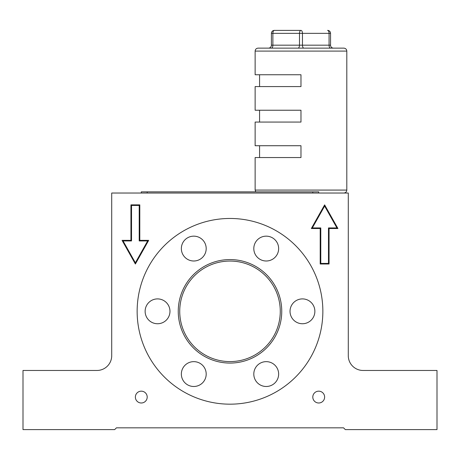 <?xml version="1.0" encoding="UTF-8"?>
<svg xmlns="http://www.w3.org/2000/svg" width="460" height="460" viewBox="0 0 460 460"><rect width="100%" height="100%" fill="white"/><g stroke="black" fill="none" stroke-linecap="round" stroke-linejoin="round"><path stroke-width="0.69" d="M135.372 397.078A5.917 5.917 0 0 0 141.283 402.994A5.917 5.917 0 0 0 147.2 397.078A5.917 5.917 0 0 0 141.283 391.167A5.917 5.917 0 0 0 135.372 397.078M312.8 397.078A5.917 5.917 0 0 0 318.717 402.994A5.917 5.917 0 0 0 324.628 397.078A5.917 5.917 0 0 0 318.717 391.167A5.917 5.917 0 0 0 312.8 397.078M320.195 228.522L320.195 264.005L329.067 264.005L329.067 228.522L337.933 228.522L324.628 204.867L311.322 228.522L320.195 228.522M135.372 264.005L148.678 240.35L139.805 240.35L139.805 204.867L130.933 204.867L130.933 240.35L122.067 240.35L135.372 264.005M23 429.605L114.672 429.605L116.443 427.834L343.557 427.834L345.328 429.605L437 429.605L437 370.467L363.072 370.467A14.783 14.783 0 0 1 348.283 355.678L348.283 193.033L111.717 193.033L111.717 355.678A14.783 14.783 0 0 1 96.928 370.467L23 370.467L23 429.605M131.525 240.942L123.073 240.942L135.372 262.798L147.666 240.942L139.213 240.942L139.213 205.453L131.525 205.453L131.525 240.942M312.334 227.93L320.787 227.93L320.787 263.413L328.474 263.413L328.474 227.93L336.927 227.93L324.628 206.068L312.334 227.93M322.857 311.322A92.857 92.857 0 0 0 230 218.465A92.857 92.857 0 0 0 137.143 311.322A92.857 92.857 0 0 0 230 404.173A92.857 92.857 0 0 0 322.857 311.322M253.805 248.578A12.42 12.42 0 0 0 266.225 260.998A12.42 12.42 0 0 0 278.645 248.578A12.42 12.42 0 0 0 266.225 236.158A12.42 12.42 0 0 0 253.805 248.578M181.355 248.578A12.42 12.42 0 0 0 193.775 260.998A12.42 12.42 0 0 0 206.195 248.578A12.42 12.42 0 0 0 193.775 236.158A12.42 12.42 0 0 0 181.355 248.578M145.13 311.322A12.42 12.42 0 0 0 157.55 323.742A12.42 12.42 0 0 0 169.97 311.322A12.42 12.42 0 0 0 157.55 298.902A12.42 12.42 0 0 0 145.13 311.322M290.03 311.322A12.42 12.42 0 0 0 302.45 323.742A12.42 12.42 0 0 0 314.87 311.322A12.42 12.42 0 0 0 302.45 298.902A12.42 12.42 0 0 0 290.03 311.322M253.805 374.066A12.42 12.42 0 0 0 266.225 386.486A12.42 12.42 0 0 0 278.645 374.066A12.42 12.42 0 0 0 266.225 361.646A12.42 12.42 0 0 0 253.805 374.066M181.355 374.066A12.42 12.42 0 0 0 193.775 386.486A12.42 12.42 0 0 0 206.195 374.066A12.42 12.42 0 0 0 193.775 361.646A12.42 12.42 0 0 0 181.355 374.066M178.25 311.322A51.75 51.75 0 0 0 230 363.072A51.75 51.75 0 0 0 281.75 311.322A51.75 51.75 0 0 0 230 259.572A51.75 51.75 0 0 0 178.25 311.322M280.272 311.322A50.272 50.272 0 0 0 230 261.05A50.272 50.272 0 0 0 179.728 311.322A50.272 50.272 0 0 0 230 361.594A50.272 50.272 0 0 0 280.272 311.322M141.283 193.033L141.283 191.855L318.717 191.855L318.717 193.033M258.094 48.133L343.85 48.133C345.644 48.311 346.633 49.295 346.805 51.094L255.133 51.094C255.311 49.295 256.295 48.311 258.094 48.133M268.445 48.133A2.955 2.955 0 0 0 271.4 45.178L271.4 33.35L302.45 33.35A2.955 1.478 -90 0 0 300.972 30.394L274.355 30.394A2.955 1.478 -90 0 0 272.878 33.35L272.878 45.178L299.494 45.178L299.494 33.35A2.955 1.478 -90 0 1 300.972 30.394M255.133 51.094L255.133 74.75L300.972 74.75L300.972 86.578L255.133 86.578L255.133 110.233L300.972 110.233L300.972 122.067L255.133 122.067L255.133 145.722L300.972 145.722L300.972 157.55L255.133 157.55L255.133 190.078L346.805 190.078C346.633 191.872 345.644 192.861 343.85 193.033M330.544 33.35L302.45 33.35L302.45 45.178L329.067 45.178L329.067 33.35A2.955 1.478 -90 0 0 327.583 30.394A2.955 2.955 0 0 1 330.544 33.35L330.544 45.178A2.955 2.955 0 0 0 333.5 48.133M271.4 33.35A2.955 2.955 0 0 1 274.355 30.394A2.955 2.955 0 0 0 271.4 33.35A2.955 2.955 0 0 1 274.355 30.394M147.2 191.855L147.2 193.033M312.8 193.033L312.8 191.855M303.928 48.133A2.955 1.478 90 0 1 302.45 45.178L299.494 45.178A2.955 1.478 90 0 1 298.017 48.133M330.544 45.178L329.067 45.178A2.955 1.478 90 0 0 330.544 48.133M271.4 48.133A2.955 1.478 90 0 0 272.878 45.178L271.4 45.178M255.133 190.078L255.725 191.855M346.805 51.094L346.805 190.078M259.572 157.55L259.572 145.722M259.572 110.233L259.572 122.067M259.572 74.75L259.572 86.578"/></g></svg>
